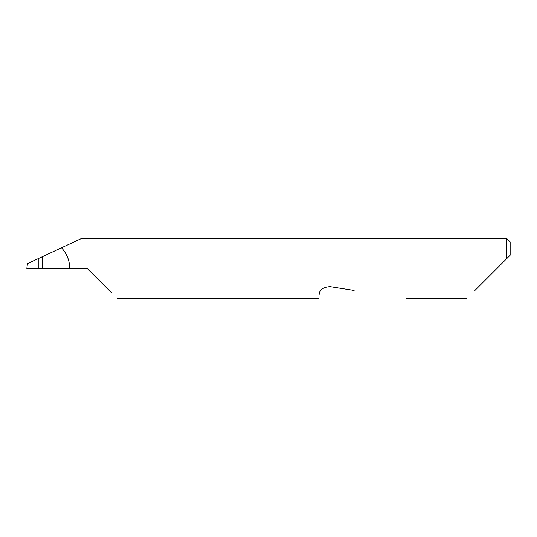 <?xml version="1.0" encoding="UTF-8"?>
<svg xmlns="http://www.w3.org/2000/svg" width="537" height="537" viewBox="0 0 537 537"><rect width="100%" height="100%" fill="white"/><g stroke="black" fill="none" stroke-linecap="round" stroke-linejoin="round"><path stroke-width="0.81" d="M38.872 258.337L42.557 256.619L42.557 268.5L38.872 268.5L38.872 258.337L27.441 263.667L26.85 268.5L38.872 268.5M474.909 290.45L506.525 258.834L506.525 238.294L81.859 238.294L42.557 256.619M42.557 268.5L87.263 268.5L111.528 292.766M320.817 290.45L320.314 291.222M319.837 292.175L319.173 294.457C318.287 300.062 318.287 300.062 319.173 294.457C319.408 289.926 323.005 287.315 329.953 286.624L354.111 290.45M69.743 268.5C69.629 260.552 66.883 253.645 61.513 247.779M510.15 255.209L506.525 258.834L510.15 255.209L510.15 241.918L506.525 238.294M466.653 298.706L406.241 298.706M318.501 298.706L117.469 298.706"/></g></svg>
